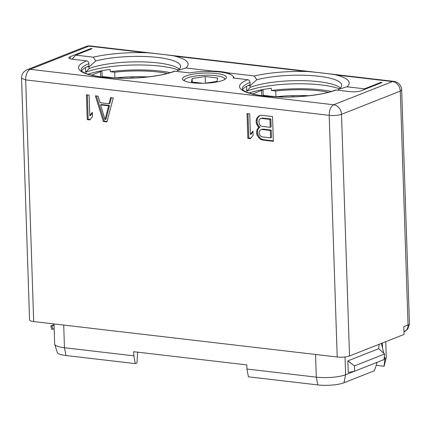 <?xml version="1.0" encoding="UTF-8"?>
<svg xmlns="http://www.w3.org/2000/svg" width="431" height="431" viewBox="0 0 431 431"><rect width="100%" height="100%" fill="white"/><g stroke="black" fill="none" stroke-linecap="round" stroke-linejoin="round"><path stroke-width="0.65" d="M33.688 321.564A8.922 2.069 178.1 0 1 29.567 319.964L21.55 78.291L25.666 79.902L329.192 115.336L337.209 356.997L33.688 321.564L25.666 79.902A8.922 4.725 96.7 0 1 30.181 69.332L333.702 104.765A8.922 7.279 68.5 0 1 341.508 114.317L349.525 355.979A8.922 2.069 178.1 0 1 337.209 356.997M349.525 355.979L404.057 334.456L403.799 326.687L408.049 325.012A7.99 6.519 68.5 0 1 404.251 331.654L407.78 329.02L409.45 323.837A8.922 2.069 -1.9 0 1 408.049 325.012L400.291 91.113L341.508 114.317A8.922 2.069 178.1 0 1 329.192 115.336C329.311 109.9 330.814 106.376 333.702 104.765L392.485 81.561A8.922 7.279 68.5 0 1 400.291 91.113L401.692 89.939L409.45 323.837M363.565 89.81L364.475 88.829L380.826 82.375L382.044 82.515L361.243 90.725A8.07 1.869 178.1 0 1 350.101 91.647L335.964 89.998A52.345 12.133 178.1 0 1 263.707 95.962A52.345 12.133 178.1 0 1 247.771 79.697A2.548 2.08 68.5 0 1 250.002 82.429L250.077 84.74A49.797 11.54 178.1 0 0 242.653 89.734M364.475 88.829L346.977 86.787L338.685 89.314L338.119 90.246M248.256 85.516L250.109 85.731L256.774 79.751L254.338 75.969A57.361 13.291 178.1 0 1 306.554 71.53C308.935 71.368 336.099 74.541 335.959 74.962A57.361 13.291 178.1 0 1 346.977 86.787M177.049 71.444L177.615 70.506L185.906 67.979A57.361 13.291 -1.9 0 0 174.894 56.159C175.034 55.734 147.871 52.566 145.489 52.727A57.361 13.291 -1.9 0 0 93.274 57.167L75.77 55.125L92.121 48.671L90.903 48.531L70.108 56.736L70.172 58.772M86.701 60.895A2.548 2.08 68.5 0 1 88.931 63.626A49.797 11.54 178.1 0 0 81.109 70.172L81.497 70.835C82.068 71.81 86.442 74.585 98.343 76.47C120.669 80.285 159.325 77.553 174.043 71.298A2.548 2.08 68.5 0 1 174.894 71.19A52.345 12.133 178.1 0 1 102.643 77.16A52.345 12.133 178.1 0 1 86.701 60.895L72.564 59.246A8.07 1.869 178.1 0 1 68.836 57.797A8.07 1.869 178.1 0 1 70.108 56.736M174.894 71.19L189.489 72.898A28.893 6.697 178.1 0 1 218.544 71.858A28.893 6.697 178.1 0 1 233.354 77.192A28.893 6.697 178.1 0 1 233.176 77.995L247.771 79.697M222.983 80.311A21.965 5.091 178.1 0 1 198.4 83.237A21.965 5.091 178.1 0 1 182.523 78.878A21.965 5.091 178.1 0 1 185.971 75.991A21.965 5.091 178.1 0 1 210.549 73.065A21.965 5.091 178.1 0 1 226.431 77.424A21.965 5.091 178.1 0 1 222.983 80.311M380.826 82.375L380.848 82.989M91.561 75.145L100.542 71.6A8.922 2.069 -1.9 0 0 101.845 70.754M252.625 93.947L261.612 90.402A8.922 2.069 -1.9 0 0 262.91 89.556M90.903 48.531L90.925 49.145M54.037 325.27L50.793 325.987L54.02 324.662M50.793 325.987L51.801 329.397L54.161 328.901M137.64 352.17L136.972 362.967L135.329 363.619L133.831 355.839L64.461 347.742A21.243 4.924 178.1 0 1 54.71 344.245A21.243 4.924 178.1 0 1 54.656 343.933L53.994 323.934M135.329 363.619L65.965 355.521A18.969 4.396 178.1 0 1 57.258 352.402L54.71 344.245M133.831 355.839L133.691 351.707L246.796 364.912L246.936 369.044L248.434 376.823L317.798 384.921A18.969 4.396 178.1 0 0 343.981 382.76L374.34 370.773L377.2 362.277M354.508 371.215L345.624 374.722A21.243 4.924 178.1 0 1 316.3 377.141L246.936 369.044M378.687 348.695L347.849 360.866L348.237 372.432L354.611 371.193L384.026 359.583L384.635 353.996L378.687 348.695L379.167 344.277M263.023 89.535L263.217 95.423A8.922 2.069 178.1 0 1 263.093 95.79M101.953 70.732L102.147 76.621A8.922 2.069 178.1 0 1 102.023 76.987M384.404 356.092L384.958 358.98A21.243 4.924 -1.9 0 0 386.23 357.52L384.231 365.822A18.969 4.396 -1.9 0 1 384.037 366.253L376.171 365.337M383.811 353.258L381.392 343.399M384.037 366.253L384.958 358.98M263.212 95.305L275.964 96.797A49.797 11.54 178.1 0 1 308.768 95.725M291.803 95.634A4.251 2.252 -83.3 0 1 292.288 96.905M293.969 95.569L294.012 96.84M275.964 96.797L275.77 91.011L271.336 90.494L271.266 88.263A54.047 12.526 178.1 0 0 249.129 92.977M275.77 91.011A49.797 11.54 178.1 0 1 328.379 92.261M331.25 91.442A54.047 12.526 -1.9 0 0 271.336 90.494M246.564 86.367L246.721 91.097A54.047 12.526 178.1 0 1 339.386 88.813M178.315 70.011A54.047 12.526 -1.9 0 0 85.656 72.295L85.5 67.565M170.18 72.64A54.047 12.526 -1.9 0 0 110.271 71.691L110.196 69.461A54.047 12.526 -1.9 0 0 88.064 74.175M167.309 73.459A49.797 11.54 -1.9 0 0 114.705 72.209L110.271 71.691M147.698 76.923A49.797 11.54 -1.9 0 0 114.894 77.995L114.705 72.209M102.147 76.502L114.894 77.995M132.899 76.766L132.942 78.033M130.733 76.831A4.251 2.252 -83.3 0 1 131.218 78.097M72.009 59.171L75.77 55.125M93.274 57.167L95.704 60.943L89.045 66.929L87.186 66.713M88.931 63.626L89.007 65.938A49.797 11.54 178.1 0 0 81.583 70.932M177.615 70.506A49.797 11.54 -1.9 0 0 180.632 66.363A49.797 11.54 -1.9 0 0 149.756 56.741A49.797 11.54 -1.9 0 0 95.704 60.943M254.338 75.969L228.101 72.909A30.59 7.09 -1.9 0 0 212.149 71.045L185.906 67.979M212.149 71.045L209.078 71.395M85.656 72.295L89.098 68.583L89.045 66.929M179.307 69.143A49.797 11.54 -1.9 0 0 179.291 69.127A49.797 11.54 -1.9 0 0 138.976 61.832A49.797 11.54 -1.9 0 0 89.098 68.583M234.324 78.13L233.015 76.233M232.115 75.344L228.101 72.909M256.774 79.751A49.797 11.54 178.1 0 1 310.826 75.544A49.797 11.54 178.1 0 1 341.702 85.166A49.797 11.54 178.1 0 1 338.685 89.314M401.692 89.939A8.922 8.922 0 0 0 393.805 81.373L90.284 45.939L88.964 46.128L30.181 69.332A8.922 7.279 68.5 0 0 27.191 69.703L27.191 69.703A8.922 8.922 0 0 0 21.55 78.291M393.805 81.373L392.485 81.561L335.959 74.962M386.23 357.52A21.243 4.924 -1.9 0 0 386.262 357.202L385.745 341.681M250.002 82.429A49.797 11.54 178.1 0 0 242.179 88.98L242.561 89.637C243.138 90.612 247.513 93.387 259.408 95.273C281.739 99.087 320.389 96.355 335.108 90.101A2.548 2.08 68.5 0 1 335.964 89.998M250.109 85.731L250.163 87.385L246.721 91.097M250.163 87.385A49.797 11.54 178.1 0 1 300.046 80.635A49.797 11.54 178.1 0 1 340.361 87.935A49.797 11.54 178.1 0 1 340.377 87.946M103.348 121.477L106.926 121.892L113.261 97.945L110.578 97.632L109 103.752L100.051 102.707L98.052 96.167L95.37 95.854L103.348 121.477L104.264 121.116L107.05 121.44M86.421 94.809L87.24 119.597L89.923 119.91L92.487 116.532L92.347 112.313L89.788 115.691L89.104 95.122L86.421 94.809M259.09 127.576L258.212 127.996L256.941 129.952L256.617 133.588L257.118 135.226L258.53 137.489L260.372 139.283L262.624 140.07L273.362 141.325L272.543 116.537L261.806 115.287L259.586 115.551L257.846 116.925L256.574 118.875L256.181 120.405L256.267 123.045L258.18 126.946L259.09 127.576L260.006 127.215L259.128 127.641L257.857 129.591L257.463 131.121L258.029 134.865L259.44 137.128L261.283 138.922L263.54 139.709L273.346 140.856M247.038 113.563L247.863 138.346L250.546 138.658L253.105 135.28L252.965 131.062L250.406 134.44L249.721 113.876L247.038 113.563M96.431 95.978L104.264 121.116M109 103.752L109.916 103.392L111.376 97.724M109.533 105.444L105.983 119.215L105.067 119.576L100.568 104.868L101.484 104.507L109.533 105.444L108.623 105.805L105.067 119.576M100.568 104.868L108.623 105.805M87.348 94.917L88.156 119.236L90.251 119.479M87.24 119.597L88.156 119.236M89.788 115.691L90.699 115.33L92.374 113.121M258.212 127.996L259.128 127.641M258.18 126.946L259.096 126.585L260.006 127.215M256.768 124.678L257.679 124.317L259.096 126.585M256.267 123.045L257.183 122.684L257.679 124.317M256.181 120.405L257.091 120.044L257.183 122.684M256.574 118.875L257.49 118.514L257.091 120.044M257.846 116.925L258.762 116.564L257.49 118.514M260.125 115.486L258.762 116.564M262.624 140.07L263.54 139.709M260.372 139.283L261.283 138.922M258.53 137.489L259.44 137.128M257.118 135.226L258.029 134.865M256.617 133.588L257.533 133.227M256.547 131.482L257.463 131.121M256.941 129.952L257.857 129.591M260.502 129.844L262.743 129.111L271.244 130.103L271.487 137.484L270.576 137.845L262.075 136.853L260.712 136.169L259.785 135.011L259.246 132.322L259.645 130.792L260.502 129.844L261.827 129.472L270.329 130.464L270.576 137.845M260.135 118.767L262.377 118.035L270.878 119.026L271.137 126.94L270.226 127.301L261.725 126.31L260.362 125.626L259.435 124.462L258.88 121.246L259.273 119.716L260.135 118.767L261.461 118.396L269.962 119.387L270.226 127.301M261.827 129.472L262.743 129.111M270.329 130.464L271.244 130.103M261.461 118.396L262.377 118.035M269.962 119.387L270.878 119.026M247.97 113.671L248.773 137.985L250.869 138.232M247.863 138.346L248.773 137.985M250.406 134.44L251.321 134.079L252.992 131.875M384.635 353.996L354.438 365.914L347.849 360.866M354.611 371.193L354.438 365.914M225.316 79.099A21.243 4.924 -1.9 0 0 225.149 78.938L224.298 78.189A20.397 4.725 -1.9 0 0 207.785 75.199A20.397 4.725 -1.9 0 0 187.356 77.963A20.397 4.725 178.1 0 0 184.705 79.503L183.902 80.306A21.243 4.924 178.1 0 0 183.746 80.478M184.156 80.721A20.397 4.725 178.1 0 1 184.705 79.503M224.923 79.369A20.397 4.725 -1.9 0 0 224.298 78.189M205.016 83.226L216.933 81.416L217.59 77.989L205.194 76.54L192.14 78.523L191.483 81.955L202.872 83.28M192.14 78.523L192.253 82.041M205.194 76.54L205.415 83.167M90.284 45.939A8.922 8.922 0 0 0 85.974 46.505A8.922 7.279 68.5 0 1 88.964 46.128L145.489 52.727M52.905 329.209L51.898 325.804M63.713 325.066L64.461 347.742L65.965 355.521M315.551 354.465L316.3 377.141L317.798 384.921M345.037 356.954L345.624 374.722L343.981 382.76M261.612 90.402L261.784 95.617M100.542 71.6L100.714 76.815M283.275 97.018L278.792 96.496M264.445 95.45A3.825 3.119 -111.5 0 0 263.944 95.892M122.21 78.216L117.728 77.693M174.894 56.159L306.554 71.53M382.523 347.828L382.362 343.017M403.966 331.768L404.251 331.654M85.974 46.505L27.191 69.703M233.354 77.192L233.381 78.022"/></g></svg>
